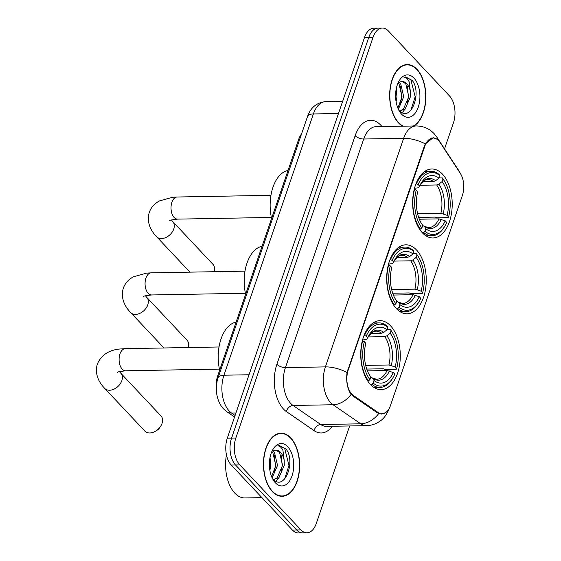 <?xml version="1.0" encoding="UTF-8"?>
<svg xmlns="http://www.w3.org/2000/svg" width="561" height="561" viewBox="0 0 561 561"><rect width="100%" height="100%" fill="white"/><g stroke="black" fill="none" stroke-linecap="round" stroke-linejoin="round"><path stroke-width="0.84" d="M396.424 308.648A34.487 19.782 89 0 0 407.09 313.795A34.487 19.782 89 0 0 425.638 288.557A34.487 19.782 89 0 0 416.514 249.975A34.487 19.782 89 0 0 405.848 244.827A34.487 19.782 89 0 0 387.3 270.058A34.487 19.782 89 0 0 396.424 308.648M422.384 232.815A34.487 19.782 89 0 0 433.05 237.962A34.487 19.782 89 0 0 451.598 212.731A34.487 19.782 89 0 0 442.475 174.148A34.487 19.782 89 0 0 431.809 169.001A34.487 19.782 89 0 0 413.261 194.232A34.487 19.782 89 0 0 422.384 232.815M370.463 384.474A34.487 19.782 89 0 0 381.129 389.622A34.487 19.782 89 0 0 399.677 364.391A34.487 19.782 89 0 0 390.547 325.808A34.487 19.782 89 0 0 379.888 320.661A34.487 19.782 89 0 0 361.34 345.892A34.487 19.782 89 0 0 370.463 384.474M351.81 394.095A17.566 10.077 89 0 0 353.402 395.47L378.254 412.58A17.566 10.077 89 0 0 382.104 413.822A17.566 10.077 89 0 0 390.47 405.491L462.355 195.537A17.566 10.077 89 0 0 460.216 173.188L440.034 142.417A17.566 10.077 89 0 0 433.176 137.971A17.566 10.077 89 0 0 424.803 146.302L348.248 369.916A17.566 10.077 89 0 0 351.81 394.095M216.322 388.85A19.523 11.199 -91 0 1 217.724 375.8L298.634 139.472A19.523 11.199 -91 0 1 301.601 133.834M272.351 491.583A31.556 18.099 89 0 0 282.113 496.296A31.556 18.099 89 0 0 299.083 473.204A31.556 18.099 89 0 0 290.731 437.896A31.556 18.099 89 0 0 280.977 433.19A31.556 18.099 89 0 0 264 456.275A31.556 18.099 89 0 0 272.351 491.583M279.974 496.113A31.556 18.099 89 0 0 280.437 496.001M413.934 125.987A31.556 18.099 89 0 0 425.785 99.669A31.556 18.099 89 0 0 416.942 69.262A31.556 18.099 89 0 0 407.188 64.55A31.556 18.099 89 0 0 390.211 87.642A31.556 18.099 89 0 0 398.562 122.95A31.556 18.099 89 0 0 402.658 126.19M385.688 412.594L381.557 414.102L377.385 412.868L352.532 395.764L350.057 392.847C347.063 387.125 346.06 380.351 347.056 372.518L424.375 146.035L425.322 143.918L433.19 137.697L437.096 139.268M306.958 532.796L298.431 532.95A19.523 11.199 89 0 1 292.393 530.04L231.279 465.062A19.523 11.199 89 0 1 227.31 438.197L364.517 37.461A19.523 11.199 89 0 1 373.815 28.204L378.079 28.127A19.523 11.199 89 0 0 368.78 37.384L231.574 438.12A19.523 11.199 89 0 0 235.543 464.985L296.657 529.963A19.523 11.199 89 0 0 302.695 532.873A19.523 11.199 89 0 1 296.657 529.963L235.543 464.985A19.523 11.199 89 0 1 231.574 438.12L368.78 37.384A19.523 11.199 89 0 1 378.079 28.127L382.343 28.05A19.523 11.199 89 0 0 373.044 37.307L235.837 438.043A19.523 11.199 89 0 0 239.806 464.908L300.92 529.886A19.523 11.199 89 0 0 306.958 532.796A19.523 11.199 89 0 0 316.257 523.539L349.664 425.953M444.536 148.861L453.456 122.803A19.523 11.199 89 0 0 449.494 95.938L388.373 30.96A19.523 11.199 89 0 0 382.343 28.05M405.519 64.908A31.556 18.099 89 0 0 405.056 64.81M279.308 433.541A31.556 18.099 89 0 0 278.845 433.443M290.64 438.169A31.234 17.917 89 0 0 280.984 433.513A31.234 17.917 89 0 0 264.182 456.366A31.234 17.917 89 0 0 272.45 491.31A31.234 17.917 89 0 0 282.106 495.966A31.234 17.917 89 0 0 298.901 473.119A31.234 17.917 89 0 0 290.64 438.169M226.455 454.852A32.538 18.66 89 0 0 234.764 493.084A32.538 18.66 89 0 0 244.82 497.944L261.91 497.635M270.037 457.397L270.746 465.525L269.883 470.399M273.053 451.065L274.49 452.432L277.513 465.406L272.155 477.888M272.141 451.752L272.793 452.468L275.823 465.434L271.65 476.731M272.934 478.933C284.434 492.256 296.138 461.247 285.998 449.059L279.532 445.595L277.779 445.876C279.806 445.911 281.524 447.433 282.933 450.427L284.168 460.216A14.705 8.436 89 0 0 280.5 452.327A14.705 8.436 89 0 0 275.949 450.132A14.705 8.436 89 0 0 273.53 450.806M284.168 460.216L284.28 465.279L278.873 477.811L273.516 479.522M275.774 450.139L279.567 452.341L282.59 465.314L277.176 477.839L273.614 479.536M275.367 482.783A21.213 12.167 89 0 0 292.029 475.889A21.213 12.167 89 0 0 287.723 446.696A21.213 12.167 89 0 0 272.751 449.754A21.213 12.167 89 0 0 273.298 480.034A21.213 12.167 89 0 0 275.367 482.783M279.399 445.595L284.672 448.47L288.964 465.378L284.602 479.087M281.075 454.88L282.197 465.497L281.201 471.759M278.607 478.021L276.089 481.275M274.308 454.999L275.43 465.623L274.434 471.878M413.303 126.001A31.234 17.917 89 0 0 425.568 100.153A31.234 17.917 89 0 0 416.851 69.536A31.234 17.917 89 0 0 407.195 64.88A31.234 17.917 89 0 0 390.393 87.726A31.234 17.917 89 0 0 398.661 122.677A31.234 17.917 89 0 0 403.289 126.176M396.248 88.764L396.957 96.892L396.094 101.765M399.264 82.432L400.701 83.799L403.724 96.773L398.366 109.255M398.352 83.119L399.004 83.834L402.034 96.801L397.861 108.098M399.144 110.3C410.645 123.623 422.349 92.607 412.209 80.426L405.743 76.962L403.99 77.236C406.017 77.278 407.735 78.799 409.144 81.794L410.379 91.583A14.705 8.436 89 0 0 406.711 83.694A14.705 8.436 89 0 0 402.16 81.499A14.705 8.436 89 0 0 399.741 82.165M410.379 91.583L410.491 96.646L405.084 109.178L399.727 110.889M401.985 81.506L405.778 83.708L408.801 96.674L403.394 109.206L399.825 110.903M401.578 114.149A21.213 12.167 89 0 0 418.24 107.256A21.213 12.167 89 0 0 413.934 78.063A21.213 12.167 89 0 0 398.962 81.121A21.213 12.167 89 0 0 399.509 111.401A21.213 12.167 89 0 0 401.578 114.149M405.61 76.962L410.883 79.837L415.175 96.744L410.813 110.454M407.286 86.247L408.408 96.864L407.419 103.126M404.818 109.388L402.3 112.642M400.519 86.366L401.641 96.983L400.645 103.245M162.038 423.408A11.059 7.658 -43.2 0 0 161.035 415.989L120.825 373.247A11.059 7.658 136.8 0 1 121.828 380.66A11.059 7.658 136.8 0 1 113.904 389.187A11.059 7.658 136.8 0 1 104.711 388.401L144.92 431.15A11.059 7.658 -43.2 0 0 155.748 431.051A11.059 7.658 -43.2 0 0 160.285 426.795A11.059 7.658 -43.2 0 0 162.038 423.408M387.055 329.616L390.4 329.559L391.087 330.653A30.974 17.763 89 0 1 392.546 332.806A30.974 17.763 89 0 1 396.683 368.563L395.189 366.978A27.98 16.052 89 0 0 390.211 333.213L386.922 335.787L384.762 336.635L368.1 336.937M365.702 365.407L388.948 364.987L395.189 366.978M393.296 372.511L394.783 374.096A30.974 17.763 89 0 1 393.338 377.027A30.974 17.763 89 0 1 373.142 383.051L374.019 380.491A27.98 16.052 89 0 0 393.296 372.511L387.048 370.519L367.427 370.877M370.751 377.223L372.469 378.002L374.019 380.491M236.104 322.119A35.785 20.526 89 0 0 219.653 370.162M396.683 368.563L396.262 369.271L384.86 369.475L383.324 368.766L366.754 369.068M387.181 326.137A32.272 18.513 89 0 0 378.857 322.891A32.272 18.513 89 0 0 364.517 335.52L366.228 336.186A30.974 17.763 89 0 1 387.868 327.231L387.181 326.137M363.998 335.527L364.517 335.52M392.546 332.806L391.985 331.888A32.272 18.513 89 0 0 390.4 329.559M373.142 383.051L371.698 384.187A32.272 18.513 89 0 0 380.021 387.427A32.272 18.513 89 0 0 392.812 377.967L393.338 377.027M371.698 384.187L370.218 384.208M387.868 327.231L386.992 329.791A27.98 16.052 89 0 0 368.914 335.373A27.98 16.052 89 0 0 367.714 337.771L366.228 336.186M390.211 333.213L391.087 330.653M367.714 337.771L366.768 339.377L362.56 339.966M370.835 333.409L381.543 333.22L383.71 332.364L386.992 329.791M387.048 370.519A24.074 13.808 89 0 1 376.641 379.292L372.469 378.002A25.028 14.355 89 0 0 389.411 370.996M367.588 380.779L368.479 380.765L369.93 379.636A30.974 17.763 89 0 1 364.334 341.719L362.616 341.053A32.272 18.513 89 0 0 368.479 380.765M364.334 341.719L365.821 343.304A27.98 16.052 89 0 0 369.629 375.316A27.98 16.052 89 0 0 370.807 377.069L369.93 379.636M370.807 377.069L368.984 374.201M160.285 426.795L159.205 428.316A4.558 3.156 136.8 0 1 157.339 430.07L155.748 431.051M188.012 347.54A11.059 7.658 -43.2 0 0 187.002 340.162L146.793 297.414A11.059 7.658 136.8 0 1 147.795 304.833A11.059 7.658 136.8 0 1 139.864 313.354A11.059 7.658 136.8 0 1 130.678 312.575L163.973 347.974M413.015 253.789L416.36 253.726L417.047 254.82A30.974 17.763 89 0 1 418.506 256.98A30.974 17.763 89 0 1 422.643 292.73L421.157 291.152A27.98 16.052 89 0 0 416.171 257.38L412.889 259.953L410.722 260.809L394.06 261.103M391.662 289.574L414.909 289.16L421.157 291.152M419.256 296.685L420.75 298.27A30.974 17.763 89 0 1 419.305 301.194A30.974 17.763 89 0 1 399.109 307.225L399.986 304.658A27.98 16.052 89 0 0 419.256 296.685L413.015 294.693L393.387 295.044M396.718 301.39L398.429 302.176L399.986 304.658M262.064 246.286A35.785 20.526 89 0 0 245.62 294.329M422.643 292.73L422.223 293.438L410.82 293.641L409.285 292.933L392.714 293.235M413.148 250.304A32.272 18.513 89 0 0 404.825 247.064A32.272 18.513 89 0 0 390.477 259.687L392.188 260.353A30.974 17.763 89 0 1 413.829 251.398L413.148 250.304M389.958 259.694L390.477 259.687M418.506 256.98L417.945 256.061A32.272 18.513 89 0 0 416.36 253.726M399.109 307.225L397.658 308.354A32.272 18.513 89 0 0 405.982 311.6A32.272 18.513 89 0 0 418.779 302.134L419.305 301.194M397.658 308.354L396.178 308.382M413.829 251.398L412.952 253.965A27.98 16.052 89 0 0 394.874 259.54A27.98 16.052 89 0 0 393.675 261.938L392.188 260.353M416.171 257.38L417.047 254.82M393.675 261.938L392.728 263.544L388.521 264.133M396.802 257.576L407.503 257.387L409.67 256.538L412.952 253.965M413.015 294.693A24.074 13.808 89 0 1 402.602 303.459L398.429 302.176A25.028 14.355 89 0 0 415.371 295.163M393.549 304.953L394.446 304.932L395.891 303.803A30.974 17.763 89 0 1 390.295 265.893L388.584 265.22A32.272 18.513 89 0 0 394.446 304.932M390.295 265.893L391.781 267.471A27.98 16.052 89 0 0 395.589 299.483A27.98 16.052 89 0 0 396.767 301.243L395.891 303.803M396.767 301.243L394.951 298.368A25.028 14.355 89 0 0 395.217 298.754M213.979 271.713A11.059 7.658 -43.2 0 0 212.963 264.329L172.753 221.581A11.059 7.658 136.8 0 1 173.756 229A11.059 7.658 136.8 0 1 165.825 237.527A11.059 7.658 136.8 0 1 156.638 236.742L189.941 272.141M438.975 177.956L442.327 177.893L443.008 178.987A30.974 17.763 89 0 1 444.473 181.147A30.974 17.763 89 0 1 448.604 216.904L447.117 215.319A27.98 16.052 89 0 0 442.131 181.554L438.849 184.127L436.682 184.976L420.021 185.277M417.622 213.748L440.869 213.327L447.117 215.319M445.224 220.852L446.71 222.436A30.974 17.763 89 0 1 445.266 225.368A30.974 17.763 89 0 1 425.07 231.391L425.946 228.832A27.98 16.052 89 0 0 445.224 220.852L438.975 218.86L419.348 219.218M422.678 225.564L424.397 226.342L425.946 228.832M288.031 170.453A35.785 20.526 89 0 0 271.58 218.502M448.604 216.904L448.19 217.605L436.781 217.815L435.252 217.107L418.681 217.402M439.109 174.478A32.272 18.513 89 0 0 430.785 171.231A32.272 18.513 89 0 0 416.437 183.861L418.148 184.527A30.974 17.763 89 0 1 439.796 175.572L439.109 174.478M415.925 183.868L416.437 183.861M444.473 181.147L443.912 180.228A32.272 18.513 89 0 0 442.327 177.893M425.07 231.391L423.625 232.527A32.272 18.513 89 0 0 431.949 235.767A32.272 18.513 89 0 0 444.74 226.307L445.266 225.368M423.625 232.527L422.138 232.549M439.796 175.572L438.919 178.132A27.98 16.052 89 0 0 420.834 183.713A27.98 16.052 89 0 0 419.642 186.112L418.148 184.527M442.131 181.554L443.008 178.987M419.642 186.112L418.695 187.718L414.481 188.307M422.763 181.75L433.471 181.554L435.631 180.705L438.919 178.132M438.975 218.86A24.074 13.808 89 0 1 428.562 227.633L424.397 226.342A25.028 14.355 89 0 0 441.332 219.337M419.509 229.119L420.406 229.105L421.851 227.969A30.974 17.763 89 0 1 416.255 190.06L414.544 189.394A32.272 18.513 89 0 0 420.406 229.105M416.255 190.06L417.749 191.645A27.98 16.052 89 0 0 421.556 223.657A27.98 16.052 89 0 0 422.728 225.41L421.851 227.969M422.728 225.41L420.911 222.542A25.028 14.355 89 0 0 421.178 222.927M353.402 395.47L352.168 395.491M378.254 412.58L376.999 412.601M424.803 146.302L424.284 146.309M348.248 369.916L347.722 369.923M218.762 375.779L217.724 375.8M299.672 139.451L298.634 139.472M332.329 426.269A32.538 18.66 -91 0 1 314.132 430.673L286.433 411.606A32.538 18.66 -91 0 1 276.889 364.285L355.155 135.692A6.508 2.847 -161.1 0 0 363.696 139.016L285.43 367.609A26.03 14.93 89 0 0 290.717 403.429A26.03 14.93 89 0 0 293.066 405.47L320.766 424.53A26.03 14.93 89 0 0 326.467 426.374L366.431 425.652A26.03 14.93 -91 0 1 360.737 423.807A22.777 17.258 -55.5 0 0 378.717 413.569M355.155 135.692A32.538 18.66 -91 0 1 380.709 125.11A32.538 18.66 -91 0 1 381.964 126.562M376.094 126.667A26.03 14.93 89 0 0 363.696 139.016L403.668 138.294A26.03 14.93 -91 0 1 416.066 125.952L376.094 126.667M314.132 430.673A6.508 4.93 124.5 0 1 320.766 424.53L360.737 423.807L333.038 404.747A26.03 14.93 -91 0 1 330.688 402.714A26.03 14.93 -91 0 1 325.401 366.894A22.777 9.972 18.9 0 1 347.056 372.518M351.095 394.404A22.777 17.258 -55.5 0 1 333.038 404.747L293.066 405.47A6.508 4.93 124.5 0 0 286.433 411.606M425.322 143.918A22.777 9.972 -161.1 0 0 403.668 138.294L325.401 366.894L285.43 367.609A6.508 2.847 -161.1 0 1 276.889 364.285M389.257 408.317L389.124 408.717A22.777 9.972 -161.1 0 0 389.222 408.394M460.153 173.097A22.777 13.801 -33.3 0 0 459.277 171.343L461.584 175.719M438.015 140.005A22.777 13.801 -33.3 0 0 436.795 137.052L459.277 171.343M373.044 37.307L364.517 37.461M235.837 438.043L227.31 438.197M239.806 464.908L231.279 465.062M300.92 529.886L292.393 530.04M338.479 113.504L313.382 113.953A13.015 5.694 -161.1 0 0 307.505 116.576C310.682 107.474 316.776 102.488 325.787 101.611A26.03 14.93 89 0 0 313.382 113.953L223.937 375.211A26.03 14.93 89 0 0 229.225 411.024A26.03 14.93 89 0 0 231.574 413.064L235.943 412.987M249.035 374.755L223.937 375.211A13.015 5.694 -161.1 0 0 218.061 377.834L307.505 116.576M234.561 417.026L226.812 411.697A13.015 9.86 -55.5 0 0 231.574 413.064L235.087 415.484M117.558 372.371C116.26 372.174 118.953 371.648 125.643 370.793A11.059 6.346 -91 0 1 122.221 369.138A11.059 6.346 -91 0 1 119.977 353.914A11.059 6.346 -91 0 1 125.243 348.669L219.028 346.986M388.948 364.987A24.074 13.808 89 0 0 384.762 336.635M383.71 332.364A25.028 14.355 89 0 0 368.318 336.495M391.305 365.456A25.028 14.355 89 0 0 386.922 335.787M381.543 333.22A24.074 13.808 89 0 0 375.772 331.144L373.346 331.705L368.311 336.509M368.991 374.215A25.028 14.355 89 0 0 369.25 374.587M143.518 296.538C142.221 296.348 144.92 295.822 151.61 294.96A11.059 6.346 -91 0 1 148.188 293.312A11.059 6.346 -91 0 1 145.937 278.088A11.059 6.346 -91 0 1 151.211 272.842L244.989 271.152M414.909 289.16A24.074 13.808 89 0 0 410.722 260.809M409.67 256.538A25.028 14.355 89 0 0 394.278 260.662M417.265 289.63A25.028 14.355 89 0 0 412.889 259.953M407.503 257.387A24.074 13.808 89 0 0 401.732 255.318L399.306 255.879L394.271 260.676M169.478 220.711C168.188 220.515 170.881 219.989 177.571 219.127A11.059 6.346 -91 0 1 174.148 217.479A11.059 6.346 -91 0 1 171.904 202.255A11.059 6.346 -91 0 1 177.171 197.009L270.956 195.319M440.869 213.327A24.074 13.808 89 0 0 436.682 184.976M435.631 180.705A25.028 14.355 89 0 0 420.238 184.835L425.266 180.046L427.699 179.485A24.074 13.808 89 0 1 433.471 181.554M443.232 213.797A25.028 14.355 89 0 0 438.849 184.127M382.104 413.822L379.629 413.864M433.176 137.971L431.472 137.999M436.795 137.052L434.074 133.602C429.207 128.539 423.204 125.987 416.066 125.952M389.124 408.717C386.662 414.726 383.633 418.864 380.021 421.122C375.968 424.011 371.445 425.519 366.431 425.652M226.812 411.697L223.537 408.871C222.051 407.412 218.86 403.52 217.065 395.828C215.81 389.671 216.146 383.668 218.061 377.834M325.787 101.611L342.659 101.303M278.389 433.562L280.984 433.513M273.586 479.592L274.462 479.578M279.511 496.015L282.106 495.966M404.6 64.922L407.195 64.88M399.804 110.959L400.673 110.945M125.243 348.669L120.489 348.956C109.037 349.91 101.324 354.931 97.348 364.019C94.171 375.021 100.019 383.598 104.711 388.401M372.953 322.996L378.857 322.891M374.117 387.539L380.021 387.427M119.43 371.578L120.825 373.247M219.428 369.103L125.643 370.793M151.211 272.842L146.449 273.13L133.567 276.748C128.609 279.308 125.187 283.123 123.308 288.186C120.131 299.188 125.98 307.772 130.678 312.575M398.92 247.17L404.825 247.064M400.077 311.706L405.982 311.6M145.397 295.752L146.793 297.414M245.388 293.27L151.61 294.96M177.171 197.009L172.409 197.297L159.527 200.922C154.57 203.475 151.147 207.29 149.268 212.36C146.091 223.362 151.94 231.938 156.638 236.742M424.88 171.336L430.785 171.231M426.044 235.872L431.949 235.767M171.357 219.919L172.753 221.581M271.349 217.444L177.571 219.127"/></g></svg>
